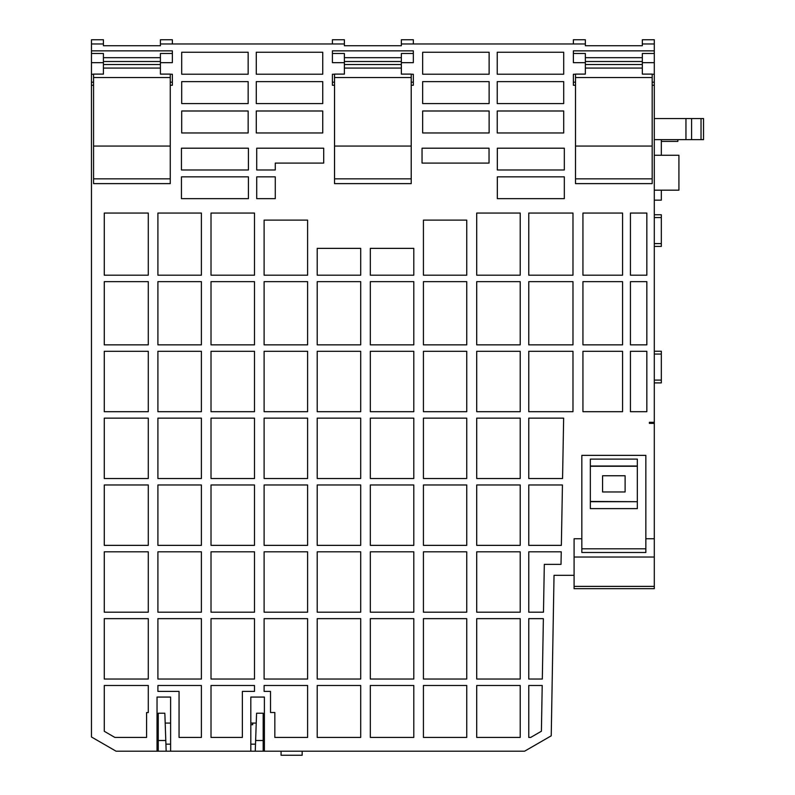 <?xml version="1.0" encoding="UTF-8"?>
<svg xmlns="http://www.w3.org/2000/svg" width="795" height="795" viewBox="0 0 795 795"><rect width="100%" height="100%" fill="white"/><g stroke="black" fill="none" stroke-linecap="round" stroke-linejoin="round"><path stroke-width="1.19" d="M93.572 85.264L91.465 85.264L91.465 736.985L116.08 751.205L158.255 751.205L158.255 713.214L164.843 713.214M256.576 713.214L263.175 713.214L263.175 751.205L524.581 751.205L551.233 735.822L554.035 575.322L574.089 575.322M256.238 723.062L250.813 723.062M157.032 751.205L157.032 697.066L170.607 697.066L170.607 723.062L165.181 723.062M264.387 751.205L264.387 697.066L250.813 697.066L250.813 751.205L166.165 751.205L164.873 714.059M170.607 723.062L170.607 751.205M652.178 85.264L654.295 85.264L654.295 422.304L649.366 422.304L649.366 423.357L654.295 423.357L654.295 538.752L645.848 538.752L645.848 455.366L581.831 455.366L581.831 538.752L574.089 538.752L574.089 588.688L654.295 588.688L654.295 586.382L574.089 586.382M575.5 85.264L573.384 85.264L573.384 74.253L575.5 74.253M652.178 146.061L575.5 146.061L575.5 183.625L652.178 183.625L652.178 74.114L642.33 74.114L642.33 68.072L585.349 68.072L585.349 74.114L585.349 62.676L573.384 62.676L573.384 50.86L654.295 50.86L654.295 53.484L642.33 53.484L642.33 74.104L652.178 74.104M654.295 43.973L642.33 43.973L642.33 39.75L654.295 39.75L654.295 50.86M642.33 43.973L642.33 45.732L585.349 45.732L642.33 45.732M573.384 43.973L573.384 39.75L585.349 39.75L585.349 45.732M585.349 43.973L401.366 43.973L401.366 45.732L344.384 45.732L401.366 45.732M332.419 43.973L332.419 39.75L344.384 39.75L344.384 45.732M344.384 43.973L160.411 43.973L160.411 45.732L103.42 45.732L160.411 45.732M103.42 43.973L91.465 43.973L91.465 39.75L103.42 39.75L103.42 45.732M172.366 53.484L160.411 53.484L160.411 62.676L172.366 62.676L172.366 50.86L91.465 50.86L91.465 43.973M160.411 62.676L160.411 74.104L170.259 74.104M170.259 85.264L172.366 85.264L172.366 74.253L170.259 74.253M317.215 545.36L360.711 545.36L360.711 484.97L317.215 484.97L317.215 545.36M520.208 411.691L520.208 351.301L476.712 351.301L476.712 411.691L520.208 411.691M466.745 411.691L466.745 351.301L423.427 351.301L423.427 411.691L466.745 411.691M413.807 411.691L413.807 351.301L370.321 351.301L370.321 411.691L413.807 411.691M360.711 418.14L317.215 418.14L317.215 478.52L360.711 478.52L360.711 418.14M360.711 411.691L360.711 351.301L317.215 351.301L317.215 411.691L360.711 411.691M307.605 418.14L264.109 418.14L264.109 478.52L307.605 478.52L307.605 418.14M307.605 411.691L307.605 351.301L264.109 351.301L264.109 411.691L307.605 411.691M423.427 344.851L423.427 281.649L466.745 281.649L466.745 344.851L423.427 344.851M413.807 344.851L413.807 281.649L370.321 281.649L370.321 344.851L413.807 344.851M317.215 344.851L317.215 281.649L360.711 281.649L360.711 344.851L317.215 344.851M423.427 220.116L423.427 275.199L466.745 275.199L466.745 220.116L423.427 220.116M476.712 213.06L476.712 275.199L520.208 275.199L520.208 213.06L476.712 213.06M528.764 213.06L528.764 275.199L572.976 275.199L572.976 213.06L528.764 213.06M564.321 176.858L497.322 176.858L497.322 198.651L564.321 198.651L564.321 176.858M564.321 169.981L497.322 169.981L497.322 148.198L564.321 148.198L564.321 169.981M497.233 132.964L563.705 132.964L563.705 110.992L497.233 110.992L497.233 132.964M563.705 81.617L563.705 103.588L497.233 103.588L497.233 81.617L563.705 81.617M497.233 52.251L563.705 52.251L563.705 74.213L497.233 74.213L497.233 52.251M489.124 74.213L489.124 52.251L422.662 52.251L422.662 74.213L489.124 74.213M489.124 103.588L489.124 81.617L422.662 81.617L422.662 103.588L489.124 103.588M422.662 110.992L489.124 110.992L489.124 132.964L422.662 132.964L422.662 110.992M264.109 484.97L264.109 545.36L307.605 545.36L307.605 484.97L264.109 484.97M413.807 551.809L370.321 551.809L370.321 612.2L413.807 612.2L413.807 551.809M317.215 551.809L317.215 612.2L360.711 612.2L360.711 551.809L317.215 551.809M307.605 612.2L307.605 551.809L264.109 551.809L264.109 612.2L307.605 612.2M489.034 163.084L489.034 148.198L422.046 148.198L422.046 163.084L489.034 163.084M370.321 248.368L370.321 275.199L413.807 275.199L413.807 248.368L370.321 248.368M360.711 275.199L360.711 248.368L317.215 248.368L317.215 275.199L360.711 275.199M307.605 281.649L264.109 281.649L264.109 344.851L307.605 344.851L307.605 281.649M307.605 275.199L307.605 220.116L264.109 220.116L264.109 275.199L307.605 275.199M256.715 176.858L256.715 198.651L275.279 198.651L275.279 176.858L256.715 176.858M323.704 148.198L256.715 148.198L256.715 169.981L275.279 169.981L275.279 163.084L323.704 163.084L323.704 148.198M322.74 110.992L256.278 110.992L256.278 132.964L322.74 132.964L322.74 110.992M322.74 81.617L322.74 103.588L256.278 103.588L256.278 81.617L322.74 81.617M322.74 52.251L322.74 74.213L256.278 74.213L256.278 52.251L322.74 52.251M248.159 52.251L181.697 52.251L181.697 74.213L248.159 74.213L248.159 52.251M248.159 81.617L181.697 81.617L181.697 103.588L248.159 103.588L248.159 81.617M181.697 132.964L181.697 110.992L248.159 110.992L248.159 132.964L181.697 132.964M248.428 169.981L181.439 169.981L181.439 148.198L248.428 148.198L248.428 169.981M248.428 198.651L181.439 198.651L181.439 176.858L248.428 176.858L248.428 198.651M211.013 275.199L254.499 275.199L254.499 213.06L211.013 213.06L211.013 275.199M211.013 344.851L254.499 344.851L254.499 281.649L211.013 281.649L211.013 344.851M211.013 411.691L254.499 411.691L254.499 351.301L211.013 351.301L211.013 411.691M211.013 478.52L254.499 478.52L254.499 418.14L211.013 418.14L211.013 478.52M211.013 545.36L254.499 545.36L254.499 484.97L211.013 484.97L211.013 545.36M211.013 551.809L211.013 612.2L254.499 612.2L254.499 551.809L211.013 551.809M157.907 213.06L157.907 275.199L201.393 275.199L201.393 213.06L157.907 213.06M157.907 281.649L157.907 344.851L201.393 344.851L201.393 281.649L157.907 281.649M157.907 411.691L201.393 411.691L201.393 351.301L157.907 351.301L157.907 411.691M157.907 478.52L201.393 478.52L201.393 418.14L157.907 418.14L157.907 478.52M157.907 484.97L157.907 545.36L201.393 545.36L201.393 484.97L157.907 484.97M201.393 612.2L201.393 551.809L157.907 551.809L157.907 612.2L201.393 612.2M104.274 213.06L104.274 275.199L148.287 275.199L148.287 213.06L104.274 213.06M104.274 344.851L104.274 281.649L148.287 281.649L148.287 344.851L104.274 344.851M104.274 351.301L104.274 411.691L148.287 411.691L148.287 351.301L104.274 351.301M104.274 478.52L148.287 478.52L148.287 418.14L104.274 418.14L104.274 478.52M104.274 484.97L104.274 545.36L148.287 545.36L148.287 484.97L104.274 484.97M148.287 612.2L148.287 551.809L104.274 551.809L104.274 612.2L148.287 612.2M104.274 618.649L104.274 679.029L148.287 679.029L148.287 618.649L104.274 618.649M201.393 679.029L201.393 618.649L157.907 618.649L157.907 679.029L201.393 679.029M211.013 618.649L211.013 679.029L254.499 679.029L254.499 618.649L211.013 618.649M307.605 618.649L264.109 618.649L264.109 679.029L307.605 679.029L307.605 618.649M317.215 618.649L317.215 679.029L360.711 679.029L360.711 618.649L317.215 618.649M413.807 618.649L370.321 618.649L370.321 679.029L413.807 679.029L413.807 618.649M423.427 618.649L423.427 679.029L466.745 679.029L466.745 618.649L423.427 618.649M476.712 679.029L520.208 679.029L520.208 618.649L476.712 618.649L476.712 679.029M104.274 731.281L114.868 737.422L146.588 737.422L146.588 712.558L148.287 712.558L148.287 685.479L104.274 685.479L104.274 731.281M242.366 691.402L242.366 737.422L211.013 737.422L211.013 685.479L254.499 685.479L254.499 691.402L242.366 691.402M201.393 685.479L157.907 685.479L157.907 691.402L179.054 691.402L179.054 737.422L201.393 737.422L201.393 685.479M270.509 712.509L274.841 712.509L274.841 737.422L307.605 737.422L307.605 685.479L264.109 685.479L264.109 691.402L270.509 691.402L270.509 712.509M360.711 685.479L317.215 685.479L317.215 737.422L360.711 737.422L360.711 685.479M370.321 737.422L413.807 737.422L413.807 685.479L370.321 685.479L370.321 737.422M423.427 737.422L466.745 737.422L466.745 685.479L423.427 685.479L423.427 737.422M646.842 275.199L646.842 213.06L630.435 213.06L630.435 275.199L646.842 275.199M582.944 213.06L582.944 275.199L622.574 275.199L622.574 213.06L582.944 213.06M520.208 344.851L520.208 281.649L476.712 281.649L476.712 344.851L520.208 344.851M528.764 281.649L528.764 344.851L572.976 344.851L572.976 281.649L528.764 281.649M622.574 281.649L582.944 281.649L582.944 344.851L622.574 344.851L622.574 281.649M646.842 344.851L646.842 281.649L630.435 281.649L630.435 344.851L646.842 344.851M630.435 351.301L630.435 411.691L646.842 411.691L646.842 351.301L630.435 351.301M622.574 411.691L622.574 351.301L582.944 351.301L582.944 411.691L622.574 411.691M528.764 351.301L528.764 411.691L572.976 411.691L572.976 351.301L528.764 351.301M563.645 418.14L528.764 418.14L528.764 478.52L562.562 478.52L563.645 418.14M528.764 545.36L561.359 545.36L562.443 484.97L528.764 484.97L528.764 545.36M544.317 564.361L561.022 564.361L561.25 551.809L528.764 551.809L528.764 612.2L543.482 612.2L544.317 564.361M543.373 618.649L528.764 618.649L528.764 679.029L542.319 679.029L543.373 618.649M528.764 737.422L530.722 737.422L541.405 731.231L542.21 685.479L528.764 685.479L528.764 737.422M476.712 685.479L476.712 737.422L520.208 737.422L520.208 685.479L476.712 685.479M476.712 551.809L476.712 612.2L520.208 612.2L520.208 551.809L476.712 551.809M423.427 551.809L423.427 612.2L466.745 612.2L466.745 551.809L423.427 551.809M423.427 484.97L423.427 545.36L466.745 545.36L466.745 484.97L423.427 484.97M413.807 545.36L413.807 484.97L370.321 484.97L370.321 545.36L413.807 545.36M520.208 545.36L520.208 484.97L476.712 484.97L476.712 545.36L520.208 545.36M476.712 418.14L476.712 478.52L520.208 478.52L520.208 418.14L476.712 418.14M423.427 418.14L423.427 478.52L466.745 478.52L466.745 418.14L423.427 418.14M370.321 418.14L370.321 478.52L413.807 478.52L413.807 418.14L370.321 418.14M334.536 85.264L332.419 85.264L332.419 74.253L334.536 74.253M411.224 146.061L334.536 146.061L334.536 183.625L411.224 183.625L411.224 74.114L401.366 74.114L401.366 68.072L344.384 68.072L344.384 74.114L344.384 62.676L332.419 62.676L332.419 50.86L413.33 50.86L413.33 62.676L401.366 62.676L401.366 74.104L411.224 74.104M411.224 85.264L413.33 85.264L413.33 74.253L411.224 74.253M93.572 74.253L91.465 74.253L91.465 50.86M91.465 85.264L91.465 74.253M170.259 146.061L93.572 146.061L93.572 183.625L170.259 183.625L170.259 74.114L160.411 74.114L160.411 68.072L103.42 68.072L103.42 74.114L103.42 62.676L91.465 62.676M91.465 53.484L103.42 53.484L103.42 62.676M160.411 57.687L103.42 57.687M172.366 43.973L172.366 39.75L160.411 39.75L160.411 43.973M413.33 43.973L413.33 39.75L401.366 39.75L401.366 43.973M654.295 53.484L654.295 74.253L652.178 74.253M654.295 85.264L654.295 74.253M654.295 423.357L654.295 422.304M642.33 57.687L585.349 57.687M585.349 62.676L585.349 53.484L573.384 53.484M649.366 423.357L649.366 422.304M654.295 538.752L654.295 586.382M645.848 538.752L645.848 552.485L581.831 552.485L581.831 538.752M654.295 557.027L574.089 557.027M413.33 53.484L401.366 53.484L401.366 62.676M401.366 57.687L344.384 57.687M332.419 53.484L344.384 53.484L344.384 62.676M654.295 62.676L642.33 62.676M661.331 190.174L661.331 200.161L654.295 200.161M661.331 139.652L661.331 155.264M654.295 243.598L661.331 243.598L661.331 246.41L654.295 246.41M661.331 243.598L661.331 217.572L654.295 217.572M661.331 217.572L661.331 214.759L654.295 214.759M654.295 382.902L661.331 382.902L661.331 380.09L654.295 380.09M661.331 380.09L661.331 354.053L654.295 354.053M661.331 354.053L661.331 351.241L654.295 351.241M661.331 141.411L677.857 141.411L677.857 139.652M654.295 139.652L703.535 139.652L703.535 118.544L654.295 118.544M654.295 155.264L678.92 155.264L678.92 190.174L654.295 190.174M581.831 548.798L645.848 548.798M590.347 508.621L637.332 508.621L637.332 501.705L590.347 501.705L590.347 508.621M590.347 459.103L637.332 459.103L637.332 466.019L590.347 466.019L590.347 459.103M691.58 139.652L691.58 118.544M685.956 139.652L685.956 118.544M625.108 491.966L625.108 475.758L602.57 475.758L602.57 491.966L625.108 491.966L625.108 475.758L602.57 475.758L602.57 491.966L625.108 491.966M637.332 501.446L637.332 466.267L590.347 466.267L590.347 501.705L637.332 501.705L590.347 501.446M637.332 466.267L590.347 466.267M252.711 723.062L252.711 724.712L250.813 724.712M158.255 751.205L166.165 751.205M263.175 751.205L250.813 751.205M255.503 744.17L250.813 744.17M170.607 744.17L165.926 744.17M255.255 751.205L256.547 714.059M302.17 751.205L302.17 755.25L281.062 755.25L281.062 751.205M170.259 183.625L93.572 183.625M103.42 74.114L93.572 74.114L93.572 146.061M170.259 77.532L93.572 77.532M411.224 183.625L334.536 183.625M344.384 74.114L334.536 74.114L334.536 146.061M411.224 77.532L334.536 77.532M652.178 183.625L575.5 183.625M585.349 74.114L575.5 74.114L575.5 146.061M652.178 77.532L575.5 77.532M93.572 82.193L91.465 82.193M172.366 82.193L170.259 82.193M573.384 82.193L575.5 82.193M654.295 82.193L652.178 82.193M413.33 82.193L411.224 82.193M334.536 82.193L332.419 82.193M701.031 118.544L701.031 139.652M158.255 740.503L165.797 740.503M263.175 740.503L255.622 740.503M170.259 178.845L93.572 178.845M160.411 64.524L103.42 64.524M160.411 61.513L103.42 61.513M411.224 178.845L334.536 178.845M401.366 64.524L344.384 64.524M401.366 61.513L344.384 61.513M652.178 178.845L575.5 178.845M642.33 64.524L585.349 64.524M642.33 61.513L585.349 61.513M158.255 721.651L157.032 721.651M158.255 732.91L157.032 732.91M263.175 721.651L264.387 721.651M263.175 732.91L264.387 732.91M93.572 74.104L103.42 74.104M334.536 74.104L344.384 74.104M575.5 74.104L585.349 74.104"/></g></svg>

